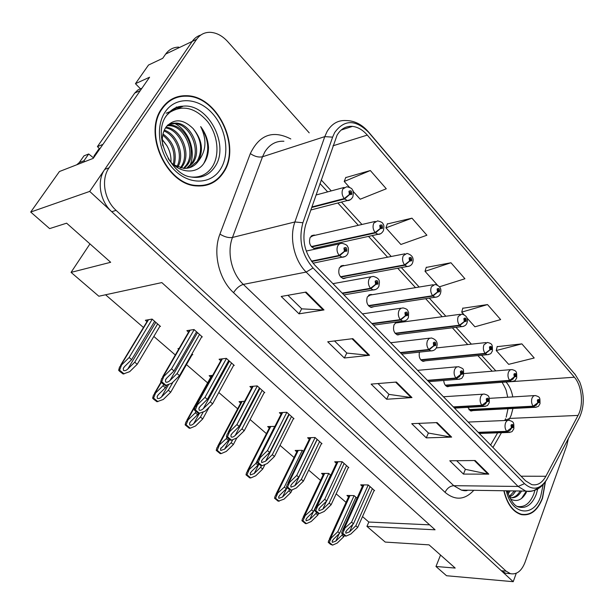 <?xml version="1.0" encoding="UTF-8"?>
<svg xmlns="http://www.w3.org/2000/svg" width="614" height="614" viewBox="0 0 614 614"><rect width="100%" height="100%" fill="white"/><g stroke="black" fill="none" stroke-linecap="round" stroke-linejoin="round"><path stroke-width="0.92" d="M372.138 294.728L371.224 294.467L367.341 296.854C365.875 302.08 367.18 305.603 371.255 307.437L373.995 306.616M398.808 322.557L396.03 322.58L394.096 324.706C392.707 329.787 393.927 333.21 397.765 334.975L400.313 334.269M419.446 352.175C418.618 356.895 419.861 359.965 423.176 361.385L425.556 360.763M315.112 235.277L314.191 235.055L310.185 237.365C308.543 242.914 310.047 246.667 314.706 248.616L317.86 247.503M443.722 380.488C444.029 383.927 445.311 386.006 447.568 386.72L449.793 386.175M344.262 265.662L343.349 265.425L339.396 267.773C337.846 273.153 339.243 276.784 343.594 278.672L346.534 277.72M467.768 407.397L470.999 411.042L473.079 410.559M179.257 106.867L179.741 106.89M140.368 88.715L135.448 83.688L149.586 77.218L93.213 158.374L59.435 171.521L30.7 212.053L89.713 191.407L513.22 581.696L516.251 573.269M135.448 83.688L148.511 65.038L162.702 58.33L165.657 54.07L192.213 41.43L89.713 191.407M178.697 47.117C173.271 47.232 168.927 49.55 165.657 54.07M309.21 132.847L227.679 41.575C222.207 35.612 216.235 32.519 209.765 32.304C204.285 32.358 199.895 34.706 196.61 39.334L192.213 41.43C194.454 38.214 197.317 36.08 200.816 35.036C197.317 36.08 194.454 38.214 192.213 41.43L104.748 169.41C96.521 180.792 99.936 201.285 111.763 211.73L501.354 570.751L505.729 573.284L508.968 573.553M362.513 516.581L368.837 522.038L366.934 526.375L385.224 542.078L429.056 544.864L455.204 568.065L435.971 566.492L446.539 575.732L513.22 581.696M366.934 526.375L435.073 529.798L161.82 282.586L98.854 296.232L71.063 272.378L110.673 262.285L66.619 223.181L49.627 228.608L30.7 212.053M185.766 96.076L183.218 95.761M105.57 294.781L143.453 327.477M153.83 336.441L175.312 354.984M186.472 364.616L207.616 382.867M218.799 392.515L237.649 408.794M250.098 419.539L266.438 433.645M280.03 445.38L294.052 457.484M308.696 470.124L320.569 480.371M336.165 493.833L346.043 502.359M89.959 243.896L71.063 272.378M176.84 97.488L175.335 97.496M368.837 522.038L429.6 524.84M159.732 326.548L160.477 326.425L152.08 319.08L145.372 320.27L146.976 321.659M192.098 354.769L192.804 354.677L191.936 353.925M179.104 348.445L177.968 348.599L178.666 349.205M244.579 401.264L239.03 401.679L240.673 403.106M274.872 426.408L267.673 426.576L269.316 428.004M303.423 451.351L302.234 450.315L295.157 450.461L296.8 451.889M330.785 475.267L328.667 473.417L321.552 473.409L323.187 474.829M212.682 375.338L209.159 375.714L210.794 377.134M357.033 498.207L354.071 495.613L346.925 495.46L348.545 496.872M201.576 337.048L202.321 336.94L194.024 329.534L186.871 330.654L188.552 332.151M233.55 365.514L234.256 365.43L226.32 358.353L219.083 359.228L220.779 360.733M293.362 418.786L294.014 418.748L286.746 412.263L279.37 412.708L281.074 414.22M321.383 443.745L322.005 443.73L315.043 437.513L307.622 437.767L309.318 439.271M348.245 467.684L348.852 467.676L342.167 461.72L334.707 461.789L336.395 463.294M264.112 392.73L264.787 392.676L257.197 385.907L249.89 386.551L251.587 388.063M374.026 490.655L374.609 490.663L368.2 484.945L360.702 484.853L362.383 486.342M435.971 566.492L440.537 555.056M161.781 108.509C142.924 133.514 166.724 184.998 196.526 185.912C208.276 186.679 217.371 182.043 223.818 172.004C241.363 146.301 217.556 95.83 186.633 95.707C176.325 95.431 168.036 99.698 161.781 108.509M205.606 185.397L208.108 184.223M503.833 490.763C507.049 504.04 512.867 511.984 521.301 514.593C530.557 516.09 537.641 510.625 542.553 498.215L545.462 481.652M521.723 514.693L522.76 514.501M173.624 98.217L175.289 98.048M177.53 96.766L180.447 96.59M337.048 135.218C340.831 128.84 345.966 125.893 352.467 126.377C357.847 127.014 362.79 129.922 367.295 135.095L574.366 377.226C581.988 385.707 583.853 405.002 578.05 415.417L545.869 476.28C542.124 482.98 537.411 485.758 531.739 484.607L525.561 480.816L314.66 264.972C304.628 253.206 301.627 239.821 305.672 224.824L337.048 135.218M334.684 132.509L332.611 137.137L302.909 222.744C298.343 239.66 301.72 254.749 313.056 267.996L524.502 483.655C532.714 490.77 540.097 489.465 546.66 479.734L579.432 417.612C584.436 406.537 584.543 394.687 579.754 382.054L575.295 374.701L368.722 132.455C355.667 119.346 344.324 119.362 334.684 132.509M180.854 106.445L181.337 106.483M521.862 343.871L496.242 350.533L508.668 364.348L534.218 358L521.862 343.871L497.186 346.657M466.939 317.937L474.914 326.801L500.64 319.595L487.516 304.575L462.787 308.251M352.912 191.123L360.195 199.22L386.283 188.774L370.334 170.531L345.743 177.584M411.979 218.17L385.937 227.855L400.888 244.479L426.899 235.231L411.979 218.17L387.288 223.964M439.509 286.784L464.936 278.748L450.96 262.754L426.223 267.428M196.61 39.334L109.039 167.822C100.803 179.25 104.234 199.857 116.092 210.364L506.074 571.135L510.449 573.676C516.696 574.827 521.532 571.089 524.97 562.462L566.837 445.365L568.326 438.68M488.813 474.131L463.455 474.092L449.786 460.776L475.152 460.523L488.813 474.131L487.946 474.046L474.376 460.531M369.521 355.283L344.339 358L327.715 341.798L352.827 338.652L369.521 355.283L368.669 355.291L352.052 338.751M324 309.932L299.026 313.838L281.197 296.462L306.071 292.072L324 309.932L323.156 309.986L305.304 292.203M451.643 437.107L426.285 437.866L411.725 423.683L437.076 422.585L451.643 437.107L450.783 437.045L436.293 422.624M411.971 397.573L386.666 399.254L371.125 384.111L396.391 382.054L411.971 397.573L411.111 397.55L395.616 382.115M386.666 399.254L388.931 394.303M377.971 383.55L389.015 394.388L411.111 397.55M426.285 437.866L428.388 432.977M418.594 423.384L428.472 433.062L450.783 437.045M299.026 313.838L301.697 308.773M287.928 295.273L301.766 308.85L323.156 309.986M344.339 358L346.795 352.996M334.515 340.947L346.879 353.073L368.669 355.291M463.455 474.092L465.397 469.265M456.662 460.707L465.489 469.357L487.946 474.046M450.96 262.754L425.026 271.319L426.293 267.197M437.26 284.927L425.026 271.319M385.937 227.855L387.373 223.726M370.334 170.531L344.224 181.468L345.836 177.346M349.473 187.301L344.224 181.468M487.516 304.575L461.72 312.135L462.849 308.013M463.9 314.552L461.72 312.135M496.242 350.533L497.24 346.426M175.067 98.133L172.334 98.862M372.36 488.66L355.836 525.784L349.527 531.885L345.912 533.236L345.728 531.993L347.148 529.89L353.472 523.773L351.576 522.153L344.224 528.723L342.128 531.287L341.645 533.144L342.405 533.973L345.083 536.022L346.166 536.083L350.932 533.95L357.716 527.388L374.187 490.287M478.452 432.609L506.987 431.657C509.044 431.381 510.541 430.176 511.485 428.042L513.181 427.451C513.304 424.497 512.575 423.729 511.001 425.134L511.385 427.943L511.654 425.832L512.137 425.479L512.529 426.753L511.485 428.042M511.385 427.943L506.704 431.358C504.946 428.933 504.562 426.124 505.552 422.946C506.412 420.958 507.609 420.083 509.152 420.329C514.002 421.941 513.903 422.279 513.841 428.802C511.47 432.149 513.419 431.419 508.476 432.509L506.987 431.657M478.168 432.31L506.704 431.358M368.239 484.976L351.576 522.153M370.073 486.618L353.472 523.773M355.836 525.784L357.716 527.388M344.761 528.754L342.727 533.205L346.166 536.083M342.727 533.205L341.645 533.144M342.458 534.019L341.937 535.185L335.85 541.072L332.351 542.385L332.174 541.164L333.532 539.161L339.634 533.259L337.784 531.716L328.713 540.435L328.229 542.3L330.37 544.234L332.619 545.125L337.224 543.052L343.771 536.72L344.308 535.531M469.096 409.86L533.796 406.43L536.39 405.071L537.81 402.938L539.422 402.4C539.522 399.553 538.839 398.785 537.35 400.113L537.718 402.838L537.971 400.796L538.409 400.466L538.8 401.717L537.81 402.938M537.718 402.838L533.152 406.169C531.486 403.782 531.118 401.057 532.046 398.002L533.451 395.984L535.339 395.531C540.182 397.104 539.959 397.25 540.013 403.728C537.841 406.844 539.775 406.184 534.932 407.351L533.428 406.468M468.866 409.576L533.152 406.169M354.109 495.651L337.784 531.716M355.905 497.217L339.634 533.259M341.937 535.185L343.771 536.72M331.207 538.079L329.265 542.369L332.619 545.125M329.265 542.369L328.229 542.3M84.901 161.612L83.957 160.753L88.692 153.984L83.995 155.849L79.267 162.587L76.727 164.79M88.692 153.984L93.543 157.898M83.957 160.753L79.267 162.587M141.527 88.815L102.661 144.774M176.341 106.936L177.116 107.742M141.888 88.293L137.881 89.959L134.719 93.082L97.419 146.608L102.446 144.582M99.798 148.895L97.419 146.608M346.519 465.604L329.165 503.073L322.726 509.313L319.019 510.671L318.835 509.336L320.255 507.225L326.702 500.978L324.722 499.297L315.189 508.53L314.66 510.572L315.458 511.439L318.244 513.573L319.318 513.611L324.207 511.454L331.13 504.746L348.422 467.3M453.616 407.189L482.174 405.593C484.231 405.271 485.758 404.027 486.741 401.871L488.529 401.31C488.66 398.309 487.9 397.504 486.25 398.9L486.641 401.771L486.933 399.622L487.424 399.277L487.846 400.589L487.132 400.812L486.741 401.871M486.641 401.771L481.875 405.278C480.041 402.761 479.649 399.891 480.693 396.682C481.583 394.71 482.819 393.843 484.4 394.088C489.343 395.562 489.404 396.276 489.235 402.784C486.91 406.015 488.813 405.409 483.801 406.514L482.174 405.593M453.316 406.882L481.875 405.278M342.221 461.766L324.722 499.297M344.139 463.47L326.702 500.978M329.165 503.073L331.13 504.746M317.768 506.036L315.734 510.61L319.318 513.611M315.734 510.61L314.66 510.572M319.595 441.573L301.351 479.396L294.789 485.774L290.975 487.14L290.783 485.697L292.203 483.594L298.78 477.208L296.723 475.451L287.099 484.791L286.508 487.032L287.36 487.946L290.245 490.156L291.32 490.179L296.339 488L303.4 481.138L321.575 443.339M427.682 380.642L456.616 378.301L459.31 376.804L460.876 374.517L462.756 373.995C462.902 370.933 462.112 370.096 460.37 371.47L460.776 374.41L461.083 372.23L461.598 371.884L462.043 373.235L461.291 373.442L460.876 374.517M460.776 374.41L455.926 378.024C454.007 375.4 453.6 372.468 454.713 369.221L456.348 367.118L458.512 366.665C464.314 369.29 463.532 368.024 463.524 375.599C461.252 378.715 463.056 378.239 458.029 379.352L456.24 378.354M427.367 380.327L455.926 378.024M315.112 437.575L296.723 475.451M317.108 439.355L298.78 477.208M301.351 479.396L303.4 481.138M289.624 482.343L287.582 487.048L291.32 490.179M287.582 487.048L286.508 487.032M291.504 416.515L272.324 454.675L265.624 461.198L261.694 462.58L261.503 461.014L262.93 458.927L269.638 452.395L267.481 450.561L257.78 460.016L257.128 462.457L258.026 463.416L261.034 465.727L262.101 465.719L267.251 463.516L274.458 456.494L293.576 418.357M400.574 352.904L429.102 349.85L433.814 345.889L435.786 345.413C435.955 342.297 435.126 341.415 433.292 342.765L433.707 345.774L434.044 343.564L434.566 343.226L435.042 344.615L434.251 344.807L433.814 345.889M433.707 345.774L428.772 349.504C426.761 346.772 426.346 343.771 427.521 340.486L429.201 338.414L431.427 337.969C436.385 339.534 438.12 342.597 436.623 347.163C435.763 349.473 433.914 350.732 431.074 350.939L429.102 349.85M400.251 352.566L428.772 349.504M286.83 412.339L267.481 450.561M288.91 414.197L269.638 452.395M272.324 454.675L274.458 456.494M260.244 457.614L258.195 462.449L262.101 465.719M258.195 462.449L257.128 462.457M316.479 512.299L315.934 513.473L309.725 519.49L306.14 520.802L305.956 519.498L307.315 517.495L313.531 511.47L311.605 509.858L304.398 516.343L302.464 518.684L301.927 520.71L305.419 523.581L306.447 523.627L311.168 521.539L317.845 515.069L318.536 513.58M445.526 385.469L510.295 380.603L512.92 379.183L514.386 377.011L516.067 376.512C516.182 373.611 515.468 372.813 513.91 374.126L514.286 376.912L514.555 374.839L515.008 374.517L515.422 375.799L514.747 375.998L514.386 377.011M514.286 376.912L509.643 380.342C507.901 377.856 507.525 375.07 508.507 371.992L509.95 369.996L511.884 369.551C516.735 370.933 516.765 371.439 516.712 377.955C514.578 380.979 516.42 380.434 511.569 381.601L509.927 380.649M445.28 385.17L509.643 380.342M328.72 473.463L311.605 509.858M330.585 475.098L313.531 511.47M315.934 513.473L317.845 515.069M304.905 516.366L302.955 520.764L306.447 523.627M302.955 520.764L301.927 520.71M289.44 489.65L288.849 490.862L282.524 497.01L278.84 498.338L278.656 496.926L280.015 494.93L286.354 488.775L284.343 487.102L277.006 493.733L275.126 496.02L274.535 498.23L278.173 501.216L284.044 499.136L290.844 492.528L292.157 489.819M420.974 360.065L485.398 353.695L489.926 349.949L491.691 349.489C491.822 346.542 491.07 345.705 489.435 346.994L489.826 349.842L490.11 347.747L490.578 347.424L491.016 348.744L490.31 348.929L489.926 349.949M489.826 349.842L485.098 353.372C483.287 350.794 482.896 347.946 483.932 344.83L487.393 342.428C492.397 343.74 492.52 344.477 492.382 351.062C490.31 353.94 492.106 353.534 487.201 354.731L485.398 353.695M420.713 359.758L485.098 353.372M302.295 450.369L284.343 487.102M286.945 487.562L286.354 488.775M288.849 490.862L290.844 492.528M277.513 493.74L275.556 498.261L279.193 501.247M275.556 498.261L274.535 498.23M261.426 465.727L260.628 467.3L254.181 473.578L250.389 474.914L250.205 473.394L251.563 471.414L258.026 465.12L255.931 463.378L248.463 470.171L246.636 472.396L245.991 474.806L249.783 477.915L250.796 477.922L255.769 475.789L262.708 469.035L265.002 464.476M395.385 333.586L459.763 325.535L464.368 321.675L466.218 321.26C466.364 318.252 465.581 317.377 463.862 318.643L464.268 321.559L464.568 319.433L465.044 319.111L465.512 320.477L464.775 320.638L464.368 321.675M464.268 321.559L459.456 325.197C457.56 322.511 457.161 319.602 458.251 316.456L461.797 314.084C466.648 315.489 468.375 318.443 466.97 322.964C466.264 325.113 464.522 326.349 461.743 326.656L459.763 325.535M395.109 333.264L459.456 325.197M274.78 426.323L255.931 463.378M258.632 463.923L258.026 465.12M260.628 467.3L262.708 469.035M248.962 470.171L246.997 474.806L250.796 477.922M246.997 474.806L245.991 474.806M232.813 439.639L231.194 442.725L224.609 449.141L220.718 450.484L220.526 448.849L228.469 440.453L226.29 438.626L218.684 445.587L216.919 447.752L216.212 450.369L220.165 453.616L221.17 453.6L226.282 451.436L233.358 444.528L236.804 437.966M368.684 305.956L432.954 296.078L437.636 292.095L439.578 291.727C439.747 288.664 438.926 287.751 437.114 288.994L437.529 291.98L437.859 289.816L438.342 289.501L438.841 290.906L438.066 291.051L437.636 292.095M437.529 291.98L432.632 295.725C430.652 292.932 430.237 289.946 431.396 286.776L435.019 284.443C440.077 285.871 441.873 288.918 440.399 293.592C439.578 295.787 437.82 297.022 435.134 297.299L432.954 296.078M368.392 305.618L432.632 295.725M226.942 437.391L226.29 438.626M229.114 439.24L228.469 440.453M231.194 442.725L233.358 444.528M219.175 445.572L217.21 450.346L221.17 453.6M217.21 450.346L216.212 450.369M166.985 115.01L169.802 112.385C182.711 104.549 195.298 107.611 207.578 121.564C217.832 134.773 219.996 154.505 212.505 166.478C207.378 174.315 200.202 177.814 190.977 177.001M168.144 158.573C177.661 173.225 196.28 175.105 203.963 163.209C206.949 158.834 208.461 153.6 208.507 147.513C208.023 139.808 205.406 132.831 200.671 126.599C207.033 139.539 206.266 151.029 198.368 161.068C203.756 150.161 201.998 139.324 193.103 128.549C183.01 118.786 173.992 118.31 166.026 127.106C162.618 132.202 161.551 138.442 162.84 145.825M162.119 108.855C168.313 100.128 176.517 95.907 186.725 96.183C217.318 96.306 240.88 146.255 223.511 171.682C217.133 181.614 208.138 186.195 196.518 185.443C167.016 184.545 143.469 133.606 162.119 108.855M169.917 100.305L172.557 99.307M165.903 127.29C180.731 127.996 192.075 153.538 182.251 166.571L181.145 168.036M165.488 127.919C180.009 129.516 190.47 154.329 180.93 167.016L180.339 167.845M167.568 125.287L170.661 125.172C185.674 125.363 197.562 151.466 187.562 164.759L184.261 168.413M167.131 125.701L169.334 125.686C184.338 125.878 196.219 151.942 186.226 165.212L183.494 168.374M167.407 125.402L171.475 123.483L176.003 123.069C191.038 123.291 202.95 149.57 192.934 162.925L187.209 168.259M167.99 124.803L174.66 123.598C189.688 123.813 201.599 150.046 191.583 163.385L186.487 168.343M198.368 161.068C194.876 166.11 190.002 168.558 183.739 168.389L173.585 164.782M193.103 128.549C201.538 139.493 202.843 150.484 197.002 161.536L189.319 167.799M163.002 133.967C173.486 141.803 177.239 152.218 174.238 165.204M162.748 135.134C172.127 142.717 175.642 152.518 173.294 164.529M164.306 130.137C177.162 134.098 185.251 154.835 177.83 167.023M163.946 130.989C176.072 135.594 183.425 154.613 176.962 166.655M162.296 139.455L166.77 145.526C169.863 150.775 171.268 156.332 170.968 162.196M162.288 139.831L166.77 145.526M205.483 184.937L202.866 185.858M99.307 148.358L94.18 155.733L93.474 157.844M200.671 126.599C208.913 139.225 209.934 151.535 203.741 163.516M173.8 123.076L174.798 123.544M174.952 123.621C188.659 130.345 196.426 151.221 189.941 165.473M534.94 490.256L533.819 493.955C529.966 503.526 524.456 507.686 517.287 506.412M510.426 498.967C516.781 502.321 522.107 500.095 526.398 492.298M545.24 481.975L542.369 498.023C537.511 510.303 530.496 515.706 521.34 514.233C513.028 511.662 507.271 503.841 504.079 490.763M510.203 490.855L508.139 493.825M508.799 490.832L507.717 492.558M515.86 490.947L513.012 494.754L509.466 497.094M514.44 490.924L509.198 496.519M521.57 491.031C518.492 496.204 514.755 498.399 510.349 497.616L509.62 497.417M520.135 491.008C517.779 495.145 514.808 497.394 511.224 497.762M521.739 514.325L520.71 514.432M526.298 491.231L521.463 498.537M262.186 390.351L241.993 428.848L235.154 435.533C233.473 436.999 232.13 437.46 231.11 436.915L230.918 435.226L232.33 433.154L239.184 426.461L236.935 424.55L227.149 434.113L226.436 436.784L227.387 437.797L230.511 440.2L231.57 440.169L236.866 437.935L244.226 430.752L264.35 392.277M372.214 323.877L400.673 319.986L405.47 315.903L407.542 315.473C407.727 312.296 406.859 311.375 404.925 312.703L405.355 315.78L405.716 313.531L406.245 313.201L406.76 314.644L405.931 314.813L405.47 315.903M405.355 315.78L400.328 319.625C398.225 316.786 397.795 313.708 399.039 310.392L400.765 308.351L403.045 307.913C408.701 309.333 407.189 310.507 408.594 312.334L408.448 317.384C407.566 319.687 405.693 320.953 402.853 321.183L400.673 319.986M371.877 323.524L400.328 319.625M257.304 385.991L236.935 424.55M259.476 387.933L239.184 426.461M241.993 428.848L244.226 430.752M229.544 431.765L227.487 436.746L231.57 440.169M227.487 436.746L226.436 436.784M231.555 363.02L210.272 401.848L203.288 408.686C201.576 410.183 200.187 410.651 199.12 410.075L198.928 408.249L200.341 406.199L207.34 399.346L204.984 397.342L195.114 407.028L194.331 409.937L195.336 411.004L198.598 413.514L205.099 411.188L212.613 403.835L233.811 365.031M342.512 293.477L370.864 288.68L375.745 284.459L377.925 284.075C378.132 280.844 377.219 279.877 375.177 281.174L375.622 284.328L376.006 282.041L376.551 281.719L377.103 283.207L376.228 283.361L375.745 284.459M375.622 284.328L370.503 288.296C368.3 285.333 367.855 282.179 369.175 278.833L370.94 276.837L373.266 276.392C381.471 278.687 379.176 282.816 378.915 286.178C377.917 288.511 376.037 289.785 373.274 289.985L370.864 288.68M342.151 293.108L370.503 288.296M226.443 358.461L204.984 397.342M228.723 360.495L207.34 399.346M210.272 401.848L212.613 403.835M197.432 404.733L195.367 409.868L199.642 413.445M195.367 409.868L194.331 409.937M199.512 334.43L177.07 373.573L169.924 380.58C168.175 382.115 166.747 382.583 165.634 381.977L165.442 379.997L166.839 377.978L173.992 370.956L171.529 368.853L161.582 378.661L160.714 381.831L161.789 382.952L165.189 385.569L171.836 383.19L179.518 375.661L201.876 336.541M311.735 261.533L339.573 255.808L344.531 251.441L346.833 251.126C347.063 247.826 346.096 246.805 343.947 248.064L344.408 251.31L344.999 250.282L344.815 248.985L345.375 248.662L345.974 250.205L345.053 250.335L344.531 251.441M344.408 251.31L339.189 255.409C336.879 252.316 336.418 249.077 337.823 245.692L339.619 243.75L341.99 243.305C345.743 244.242 347.608 245.4 347.593 246.79C348.599 247.335 348.706 249.553 347.915 253.436C346.872 255.754 344.984 257.028 342.251 257.243L339.573 255.808M311.444 261.127L339.189 255.409M194.162 329.664L171.529 368.853M196.549 331.783L173.992 370.956M177.07 373.573L179.518 375.661M163.808 376.436L161.743 381.724L166.217 385.469M161.743 381.724L160.714 381.831M203.265 411.948L200.456 417.059L193.74 423.629C192.098 425.072 190.754 425.525 189.734 424.98L189.549 423.215L190.885 421.273L197.616 414.688L195.336 412.785L185.888 422.01L185.121 424.857L189.25 428.25L190.24 428.196L195.498 426.016L202.72 418.948L209.121 407.251M340.801 277.098L404.887 265.24L409.645 261.127L411.687 260.804C411.871 257.688 411.012 256.736 409.108 257.941L409.53 261.004L409.883 258.809L410.375 258.494L410.912 259.952L410.098 260.075L409.645 261.127M409.53 261.004L404.549 264.864C402.469 261.955 402.047 258.901 403.275 255.7L406.975 253.413C412.255 254.971 414.12 258.118 412.577 262.853C411.725 265.033 409.96 266.269 407.289 266.568L404.887 265.24M340.494 276.745L404.549 264.864M196.012 411.564L195.336 412.785M198.345 413.36L197.616 414.688M200.456 417.059L202.72 418.948M188.076 419.892L186.103 424.804L190.24 428.196M186.103 424.804L185.121 424.857M173.079 381.977L168.336 390.243L161.482 396.974C159.801 398.448 158.42 398.9 157.353 398.325L157.169 396.414L158.496 394.503L165.366 387.764L162.986 385.776L153.469 395.109L152.625 398.187L153.669 399.246L156.946 401.74L163.332 399.453L170.707 392.223L192.366 354.293M311.651 246.943L375.469 232.913L380.304 228.669L382.461 228.4C382.66 225.223 381.754 224.225 379.751 225.399L380.189 228.531L380.565 226.305L381.064 225.998L381.647 227.502L380.787 227.61L380.304 228.669M380.189 228.531L375.116 232.522C372.936 229.49 372.498 226.359 373.803 223.128L377.556 220.886C381.24 221.738 383.059 222.828 383.021 224.148C383.996 224.578 384.126 226.743 383.428 230.649C381.954 233.205 380.181 234.441 378.124 234.371L375.469 232.913M311.329 246.567L375.116 232.522M163.692 384.541L162.986 385.776M166.831 385.216L165.366 387.764M168.336 390.243L170.707 392.223M155.572 393.044L153.6 398.11L157.921 401.656M153.6 398.11L152.625 398.187M157.644 323.954L134.742 362.191L127.735 369.083C126.016 370.595 124.596 371.048 123.483 370.449L123.299 368.377L124.611 366.504L131.634 359.597L129.14 357.517L119.553 366.965L118.64 370.296L119.738 371.409L123.161 374.01L129.684 371.67L137.221 364.263L160.039 326.042M311.659 207.501L344.6 198.99L349.519 194.6L351.784 194.4C352.006 191.161 351.062 190.11 348.944 191.246L349.389 194.461L349.98 193.479L349.796 192.197L350.31 191.898L350.932 193.456L350.026 193.533L349.519 194.6M349.389 194.461L344.224 198.583C341.944 195.413 341.491 192.205 342.873 188.943L346.68 186.756C350.433 187.523 352.321 188.605 352.367 189.995C353.434 190.386 353.587 192.681 352.843 196.871C351.377 199.373 349.612 200.617 347.539 200.586L344.6 198.99M311.851 206.956L344.224 198.583M152.241 319.226L129.14 357.517M154.644 321.329L131.634 359.597M134.742 362.191L137.221 364.263M121.564 364.962L119.592 370.181L124.12 373.895M119.592 370.181L118.64 370.296M578.05 415.417L509.666 418.418L511.178 415.233L512.928 408.494M508.599 420.268L509.666 418.418L504.616 420.521M367.295 135.095L332.98 145.802M524.502 483.655L518.101 486.441L306.163 272.071C294.236 260.413 289.087 237.718 294.897 221.961L324.775 136.63L327.085 131.503C331.806 123.644 338.191 119.999 346.235 120.559C354.554 120.712 361.907 124.427 368.3 131.703L368.722 132.455M283.914 141.243C275.924 140.859 269.569 144.413 264.841 151.896L262.523 156.762L232.483 237.457C226.666 252.331 231.624 273.568 243.344 284.405L453.754 485.689L461.429 490.11L467.415 490.202M332.611 137.137L324.775 136.63L262.523 156.762C258.678 157.575 254.61 156.516 250.335 153.577C259.446 134.704 272.938 129.83 290.806 138.956M473.808 490.302C464.775 500.057 455.197 500.74 445.058 492.336L233.55 292.671C236.352 288.273 239.613 285.518 243.344 284.405L306.163 272.071L313.056 267.996M538.47 487.409C534.556 490.962 530.304 492.19 525.73 491.093L518.101 486.441L453.754 485.689C449.978 486.05 447.076 488.268 445.058 492.336M547.35 478.49L546.721 479.618M233.55 292.671C218.814 279.247 212.559 252.646 219.935 234.087C224.432 236.912 228.615 238.032 232.483 237.457L294.897 221.961L302.909 222.744M579.432 417.612L578.849 418.717M575.295 374.701L368.461 131.895M219.935 234.087L250.335 153.577M109.039 167.822L104.748 169.41M116.092 210.364L111.763 211.73M506.074 571.135L501.354 570.751M545.869 476.28L521.048 476.195M492.965 447.46L501.431 432.732M512.774 396.92C511.7 390.857 509.513 385.968 506.212 382.246L505.997 382.015M574.366 377.226L504.033 382.161M495.828 370.894L481.56 355.283M471.383 344.155L456.033 327.369M445.848 316.233L429.347 298.181M419.155 287.037L401.426 267.643M391.225 256.483L372.184 235.661M361.961 224.478L341.522 202.129M331.261 190.908L321.199 179.902M352.904 524.318L349.527 531.885M509.827 432.425L479.281 433.453M363.956 484.891L344.224 528.723M339.181 533.696L335.85 541.072M536.183 407.259L470.132 410.712M350.034 495.529L330.693 538.048M134.719 93.082L139.808 90.803M326.525 501.147L322.726 509.313M485.329 406.391L454.529 408.118M337.969 461.759L317.238 506.02M317.208 439.447L294.789 485.774M459.756 379.168L428.695 381.678M310.884 437.652L289.094 482.343M289.202 414.458L265.624 461.198M433.024 350.663L401.702 354.055M282.647 412.508L259.722 457.622M313.447 511.546L309.725 519.49M512.974 381.463L446.685 386.406M324.668 473.409L304.398 516.343M287.068 487.685L282.524 497.01M488.775 354.539L422.286 361.086M298.274 450.4L277.006 493.733M258.939 464.184L254.181 473.578M463.509 326.387L396.859 334.699M270.797 426.431L248.463 470.171M229.628 439.639L224.609 449.141M437.107 296.938L370.349 307.169M242.154 401.449L218.684 445.587M215.1 166.486C209.282 175.289 201.123 178.774 190.632 176.924C170.907 174.944 151.543 134.259 166.724 115.248C172.971 107.066 179.518 106.237 182.872 106.191C208.046 103.006 229.951 145.142 215.1 166.486M165.626 116.959L166.01 116.368M166.701 115.394C170.907 109.86 176.295 106.798 182.872 106.191C177.93 107.013 173.578 109.077 169.802 112.385M165.151 111.955C175.481 96.398 197.393 97.273 211.661 112.631C226.09 127.766 230.219 153.577 220.718 168.827C211.439 184.284 189.979 185.512 174.652 170.239C159.172 155.204 154.59 127.29 165.151 111.955M94.18 155.733L95.37 155.265M537.741 488.967L536.237 494.377C532.039 504.723 526.075 508.906 518.362 506.941C514.233 505.79 510.51 500.418 507.218 490.809M543.167 484.584L540.704 496.319C533.812 517.924 511.554 515.246 506.304 490.793M259.968 388.37L235.154 435.533M405.056 320.8L373.466 325.159M253.168 386.26L229.022 431.788M229.429 361.124L203.288 408.686M375.76 289.47L343.917 294.912M222.368 358.829L196.917 404.772M197.493 332.634L169.924 380.58M345.045 256.552L313.048 263.191M190.163 330.14L163.301 376.489M199.335 413.46L193.74 423.629M409.5 266.085L342.681 278.426M212.283 375.384L187.585 419.915M168.658 384.479L161.482 396.974M380.588 233.742L313.777 248.394M161.252 382.453L155.089 393.09M155.802 322.342L127.735 369.083M350.279 199.773L310.799 209.996M148.511 319.717L121.088 365.023M341.154 265.847L343.349 265.425M311.751 235.622L314.191 235.055M396.153 322.527L397.91 322.289M369.26 294.789L371.224 294.467M505.591 418.671L504.892 420.206M352.467 126.377L341.161 130.045M546.66 479.734C541.571 488.314 534.594 492.098 525.73 491.093L461.429 490.11C464.529 490.924 466.617 490.954 467.691 490.202M579.754 382.054L574.873 373.995M510.449 573.676L505.729 573.284M490.594 445.027L497.624 432.855M492.182 371.201L477.907 355.644M467.73 344.554L452.38 327.822M442.195 316.724L425.694 298.742M415.509 287.636L397.78 268.318M387.58 257.197L368.553 236.451M358.33 225.315L337.907 203.05M327.653 191.875L319.955 183.494M506.166 417.175L508.001 408.747M507.709 397.227L506.45 391.548C506.412 390.389 504.977 387.304 502.137 382.299M468.16 422.064L507.893 420.383M363.043 484.883L342.804 529.782M346.066 531.248L345.728 531.993M489.358 398.356L534.165 395.608M349.166 495.506L329.35 539.046M332.496 540.466L332.174 541.164M443.431 396.759L482.988 394.18M337.109 461.766L315.926 506.964M319.211 508.522L318.835 509.336M417.62 370.349L456.923 366.811M310.093 437.682L287.897 483.172M291.213 484.807L290.783 485.697M390.657 342.75L429.631 338.176M281.918 412.554L258.64 458.336M262.001 460.039L261.503 461.014M463.954 373.565L510.572 369.659M323.854 473.409L303.147 517.234M306.317 518.73L305.956 519.498M436.247 347.954L485.927 342.581M297.521 450.415L275.863 494.516M279.063 496.097L278.656 496.926M395.355 323.025L460.162 314.307M270.106 426.461L247.427 470.846M250.666 472.488L250.205 473.394M368.484 295.326L433.185 284.743M241.532 401.495L217.763 446.163M221.048 447.867L220.526 448.849M166.148 113.222L172.204 110.75M177.661 108.517L182.696 106.46M169.334 125.686L170.661 125.172M174.66 123.598L176.003 123.069M196.518 185.443L195.436 185.781M521.34 514.233L519.935 514.179M362.452 313.884L401.019 308.205M252.515 386.321L228.07 432.386M231.478 434.159L230.918 435.226M332.926 283.668L370.986 276.807M221.792 358.906L196.096 405.255M199.565 407.09L198.928 408.249M306.248 251.065L339.427 243.865M189.672 330.217L162.626 376.866M166.171 378.738L165.442 379.997M340.402 266.415L404.918 253.812M211.73 375.438L186.794 420.39M190.133 422.148L189.549 423.215M311.022 236.213L375.269 221.408M160.975 382.154L154.421 393.467M157.836 395.262L157.169 396.414M315.972 195.022L344.132 187.439M148.112 319.787L120.559 365.307M124.051 367.126L123.299 368.377"/></g></svg>
